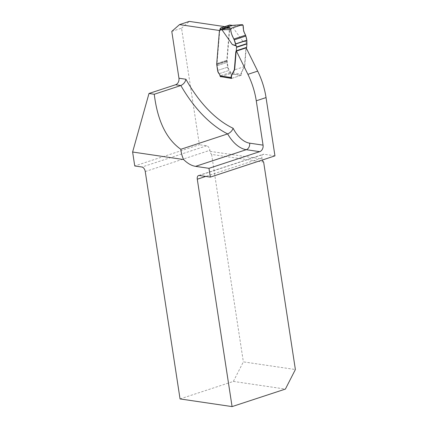 <?xml version="1.0" encoding="UTF-8"?>
<svg xmlns="http://www.w3.org/2000/svg" width="428" height="428" viewBox="0 0 428 428"><rect width="100%" height="100%" fill="white"/><g stroke="black" fill="none" stroke-linecap="round" stroke-linejoin="round"><path stroke-width="0.32" stroke-dasharray="2.14 1.6" d="M171.783 31.41L181.552 28.2L199.384 144.723L134.745 165.962M180.049 398.928L233.367 381.412L243.355 361.863L295.384 369.541M263.643 162.089L211.614 154.417A5.361 4.205 -81.6 0 1 210.052 151.346L209.897 150.314A4.291 2.477 -108.2 0 0 206.628 145.793L199.384 144.723M211.614 154.417L243.355 361.863M274.953 155.867L263.926 154.241A4.291 2.477 -108.2 0 0 263.22 154.299A4.291 2.477 -108.2 0 0 261.925 157.986L262.08 159.018A5.361 4.205 98.4 0 0 262.321 160.019M181.552 28.2L189.288 21.4M224.748 26.627L229.515 27.333L226.813 60.3A5.361 3.098 -108.2 0 0 226.792 60.974L227.669 67.159A4.023 2.322 -108.2 0 0 229.13 70.401L219.361 73.611A2.68 1.552 -108.2 0 1 220.334 75.772L220.457 76.58M246.303 48.123A2.14 1.236 -108.2 0 0 246.186 48.669L244.8 65.538A5.361 3.098 71.8 0 1 244.629 66.543L234.544 69.855L244.313 66.645L241.606 71.909A4.291 2.477 -108.2 0 0 241.28 74.718L241.36 75.232L230.259 73.6L230.104 72.567A2.68 1.552 -108.2 0 0 229.13 70.401M244.313 66.645A5.361 3.098 -108.2 0 0 244.49 65.639L245.875 48.771A2.14 1.236 -108.2 0 1 246.18 47.888L236.411 51.093M219.446 30.495L219.746 30.543L217.044 63.51A5.361 3.098 -108.2 0 0 217.023 64.184L217.9 70.369A4.023 2.322 -108.2 0 0 219.361 73.611M229.515 27.333L219.746 30.543M233.367 381.412L285.396 389.084M230.259 73.6L220.853 76.687M241.36 75.232L231.591 78.442M246.993 41.762L242.751 41.174L246.763 42.597M244.629 66.543L241.916 71.808A4.291 2.477 -108.2 0 0 241.531 74.103L230.414 72.46A2.68 1.552 71.8 0 0 229.44 70.299A4.023 2.322 -108.2 0 1 227.98 67.057L227.102 60.872A5.361 3.098 -108.2 0 1 227.124 60.198L229.841 27.007A0.535 0.31 -108.2 0 1 229.948 26.761L230.173 26.563A1.61 0.931 71.8 0 0 230.483 25.803L230.35 25.332A1.07 0.84 98.4 0 0 229.863 25.022M242.751 41.174L232.035 26.322L232.227 25.402M231.553 78.217A1.07 0.84 98.4 0 0 232.11 78.271L240.841 75.403A1.07 0.84 98.4 0 0 241.478 74.654L241.531 74.103M220.698 76.666A1.07 0.84 98.4 0 0 221.014 76.633L229.74 73.766A1.07 0.84 98.4 0 0 230.414 72.46L220.024 75.879M243.19 25.509L232.035 26.322M145.258 171.548L209.897 150.314M261.925 157.986L205.766 176.432M206.628 145.793L141.989 167.027M210.052 151.346L262.08 159.018M199.288 175.48L263.926 154.241M226.813 60.3L217.044 63.51M226.792 60.974L217.023 64.184M226.803 61.258L217.039 64.462M226.947 62.456L217.178 65.666M227.669 67.159L217.9 70.369M230.104 72.567L220.334 75.772M246.186 48.669L245.875 48.771M244.8 65.538L244.49 65.639M244.206 67.528L243.896 67.629M241.916 71.808L241.606 71.909M230.483 25.803L232.12 26.044M232.11 78.271L221.014 76.633M229.74 73.766L240.841 75.403M219.778 29.976L230.173 26.563M219.553 30.174L229.948 26.761M219.452 30.425L229.841 27.007M216.729 63.612L227.124 60.198M216.712 64.286L227.102 60.872M216.723 64.569L227.118 61.151M216.868 65.768L227.257 62.354M217.585 70.47L227.98 67.057M219.05 73.712L229.44 70.299M220.179 28.671L230.35 25.332M198.581 175.534L263.22 154.299"/><path stroke-width="0.64" d="M195.559 166.353A33.24 19.212 71.8 0 1 183.649 159.548L132.616 152.02L134.745 165.962L141.989 167.027A4.291 2.477 71.8 0 1 145.258 171.548L180.049 398.928L232.078 406.6L197.287 179.22A4.291 2.477 71.8 0 1 198.581 175.534A4.291 2.477 71.8 0 1 199.288 175.48L210.319 177.106L208.976 168.327L195.559 166.353L246.271 149.688A33.24 19.212 71.8 0 1 227.648 133.911C230.328 132.728 232.153 130.85 233.121 128.277A108.947 62.97 -108.2 0 1 185.923 79.25C185.249 82.139 183.559 84.23 180.851 85.525L154.262 94.262L148.992 93.481L175.582 84.749A5.361 4.205 98.4 0 0 178.947 78.222L171.783 31.41L179.519 24.61L219.446 30.495M183.649 159.548C182.216 156.696 181.274 153.278 180.83 149.292L227.648 133.911A114.308 66.067 71.8 0 1 180.851 85.525L175.582 84.749M180.83 149.292C166.358 139.116 157.499 120.771 154.262 94.262M132.616 152.02L148.992 93.481M262.321 160.019A5.361 4.205 98.4 0 0 263.643 162.089L295.384 369.541L285.396 389.084L232.078 406.6M179.519 24.61L189.288 21.4L224.748 26.627M208.976 168.327L259.689 151.667A5.361 4.205 98.4 0 0 263.054 145.14L256.27 100.799A53.618 30.987 71.8 0 0 247.908 74.338L236.417 51.093L246.18 47.883L257.677 71.128A53.618 30.987 71.8 0 1 266.039 97.589L274.953 155.867L210.319 177.106M236.411 51.093A2.14 1.236 -108.2 0 0 236.106 51.981L234.721 68.849L234.41 68.951L235.791 52.082A2.14 1.236 71.8 0 1 236.101 51.2A1.07 0.621 -108.2 0 0 236.256 50.755L236.54 47.331A1.07 0.621 -108.2 0 0 236.524 46.984L236.374 46.01L232.361 44.587L221.731 29.457L220.088 29.216A1.61 0.931 -108.2 0 1 219.778 29.976L219.553 30.174A0.535 0.31 71.8 0 0 219.452 30.425L216.729 63.612A5.361 3.098 71.8 0 0 216.712 64.286L217.585 70.47A4.023 2.322 71.8 0 0 219.05 73.712A2.68 1.552 -108.2 0 1 220.024 75.879A1.07 0.84 98.4 0 0 220.698 76.666L231.564 78.265M220.457 76.58L231.591 78.442L231.511 77.928A4.291 2.477 -108.2 0 1 231.837 75.119L234.544 69.855A5.361 3.098 -108.2 0 0 234.721 68.849M220.853 76.687L220.495 76.805M242.505 24.637L243.19 25.509C243.04 29.008 243.837 32.234 245.597 35.187L246.833 40.184L246.913 43.57A1.07 0.621 71.8 0 1 246.929 43.918L246.651 47.342A1.07 0.621 71.8 0 1 246.496 47.786A2.14 1.236 -108.2 0 0 246.303 48.123M220.024 75.879L231.141 77.516A4.291 2.477 71.8 0 1 231.527 75.221L234.234 69.957A5.361 3.098 -108.2 0 0 234.41 68.951M231.141 77.516L231.313 77.992A1.07 0.84 98.4 0 0 231.553 78.217M232.265 25.375L229.863 25.022A1.07 0.84 98.4 0 0 229.547 25.054L220.821 27.922A1.07 0.84 98.4 0 0 220.179 28.671L220.088 29.216M221.64 29.735L230.729 29.607L231.495 28.227L242.323 24.669L232.227 25.402L223.272 28.344L221.731 29.457M231.495 28.227L223.272 28.344M230.729 29.607C231.034 32.919 232.104 36.054 233.939 39.018L235.93 45.4L232.361 44.587M235.93 45.4L236.374 46.01M234.544 69.855L234.234 69.957M235.593 43.875L246.833 40.184C246.416 37.37 245.538 34.77 244.195 32.4C242.842 29.987 243.955 25.974 242.494 24.637L231.495 28.227L230.719 29.393C230.772 34.524 234.416 38.83 235.593 43.875L246.833 40.184M205.766 176.432L197.287 179.22M185.923 79.25L178.947 78.222M263.054 145.14L249.636 143.161A27.879 16.114 71.8 0 1 233.121 128.277M256.27 100.799L266.039 97.589M259.689 151.667L246.271 149.688A5.361 4.205 98.4 0 0 249.636 143.161M247.908 74.338L257.677 71.128M232.163 25.439L229.547 25.054M220.821 27.922L223.432 28.307M246.913 43.57L236.524 46.984M246.929 43.918L236.54 47.331M246.651 47.342L236.256 50.755M246.496 47.786L236.101 51.2M236.106 51.981L235.791 52.082M234.127 70.839L233.816 70.941M231.837 75.119L231.527 75.221M245.597 35.187L233.939 39.018M245.945 36.022L234.335 39.836M246.86 40.366L235.641 44.052M242.473 24.637L232.227 25.38"/></g></svg>
